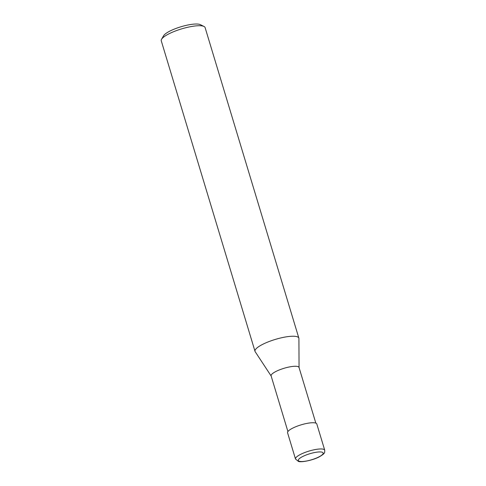 <?xml version="1.0" encoding="UTF-8"?>
<svg xmlns="http://www.w3.org/2000/svg" width="486" height="486" viewBox="0 0 486 486"><rect width="100%" height="100%" fill="white"/><g stroke="black" fill="none" stroke-linecap="round" stroke-linejoin="round"><path stroke-width="0.73" d="M315.833 423.118L299.024 367.446A14.58 3.53 163.2 0 0 297.56 366.474A14.58 3.53 163.2 0 0 281.333 369.178A14.58 3.53 163.2 0 0 271.115 375.872L287.919 431.544M299.06 367.568L298.908 338.493A22.897 5.54 163.2 0 0 296.551 336.567A22.897 5.54 163.2 0 0 271.067 340.808A22.897 5.54 163.2 0 0 255.01 351.329A22.897 5.54 163.2 0 0 255.199 351.724M298.908 338.523A22.897 5.54 163.2 0 0 298.854 338.098L205.104 27.581A22.897 5.54 163.2 0 0 204.011 26.469A22.897 5.54 163.2 0 0 202.802 26.05A22.897 5.54 163.2 0 0 180.027 29.379A22.897 5.54 163.2 0 0 161.552 39.281A22.897 5.54 163.2 0 0 161.261 40.818L255.01 351.329M298.854 338.098A22.897 5.54 163.2 0 0 296.551 336.567A22.897 5.54 163.2 0 0 270.313 341.081A22.897 5.54 163.2 0 0 255.18 351.694L271.152 375.994M204.011 26.469L200.378 24.658A19.847 4.799 163.2 0 0 199.333 24.3A19.847 4.799 163.2 0 0 179.589 27.186A19.847 4.799 163.2 0 0 163.582 35.77L161.552 39.281M324.727 450.2L316.805 423.968A15.266 3.694 163.2 0 0 315.274 422.948A15.266 3.694 163.2 0 0 298.283 425.779A15.266 3.694 163.2 0 0 287.578 432.789L295.5 459.021L298.465 461.451C301.83 462.605 313.853 459.926 319.46 456.737C325.966 452.94 324.484 452.46 324.727 450.2L324.727 450.2A15.266 3.694 163.2 0 0 323.19 449.179A15.266 3.694 163.2 0 0 306.204 452.004A15.266 3.694 163.2 0 0 295.5 459.021M321.872 452.12A12.976 3.141 163.2 0 0 305.141 455.4A12.976 3.141 163.2 0 0 299.637 461.354A12.976 3.141 163.2 0 0 316.368 458.067A12.976 3.141 163.2 0 0 321.872 452.12"/></g></svg>
